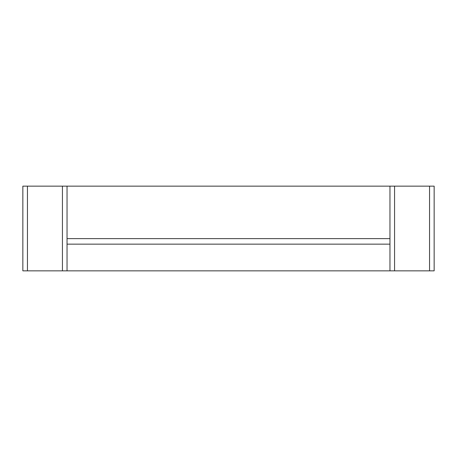 <?xml version="1.0" encoding="UTF-8"?>
<svg xmlns="http://www.w3.org/2000/svg" width="457" height="457" viewBox="0 0 457 457"><rect width="100%" height="100%" fill="white"/><g stroke="black" fill="none" stroke-linecap="round" stroke-linejoin="round"><path stroke-width="0.69" d="M429.546 186.153L429.546 270.847L434.15 270.847L434.15 186.153L22.85 186.153L22.85 270.847L67.036 270.847L67.036 244.147L389.964 244.147L389.964 270.847L67.036 270.847M429.546 270.847L389.964 270.847M67.036 186.153L67.036 244.147M389.964 186.153L389.964 244.147M67.036 238.628L389.964 238.628M27.454 186.153L27.454 270.847M62.432 186.153L62.432 270.847M394.568 186.153L394.568 270.847"/></g></svg>
